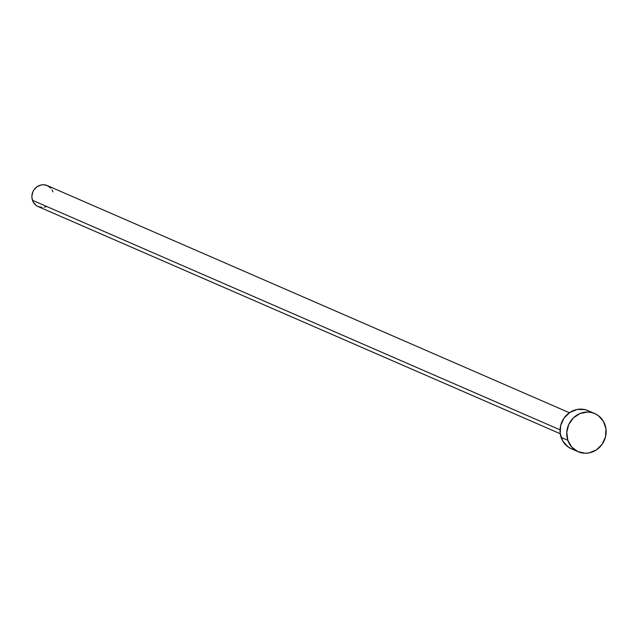<?xml version="1.0" encoding="UTF-8"?>
<svg xmlns="http://www.w3.org/2000/svg" width="638" height="638" viewBox="0 0 638 638"><rect width="100%" height="100%" fill="white"/><g stroke="black" fill="none" stroke-linecap="round" stroke-linejoin="round"><path stroke-width="0.96" d="M569.375 412.738L47.276 185.594A11.444 10.71 113.5 0 0 35.457 188.058A11.444 10.71 113.5 0 0 32.474 200.3L560.052 429.829L32.474 200.3A11.444 10.71 113.5 0 0 38.144 206.584L560.252 433.728M567.828 440.308A20.807 19.475 -66.5 0 1 573.243 418.034A20.807 19.475 -66.5 0 1 594.744 413.56A20.807 19.475 -66.5 0 1 605.055 424.98A20.807 19.475 -66.5 0 1 599.64 447.246A20.807 19.475 -66.5 0 1 578.14 451.72A20.807 19.475 -66.5 0 1 567.828 440.308L561.113 437.389L567.828 440.308L566.783 432.405L568.729 424.541L573.371 417.906L580.006 413.52L587.622 412.044L591.434 412.483L595.055 413.703L598.34 415.649L603.444 421.391L605.948 428.856L605.494 436.894L602.136 444.279L596.386 449.902L589.121 452.892L585.261 453.243L577.829 451.584L571.712 447.039L567.828 440.308M594.744 413.56L588.029 410.641A20.807 19.475 113.5 0 0 566.536 415.115A20.807 19.475 113.5 0 0 561.113 437.389A20.807 19.475 113.5 0 0 571.425 448.801L578.14 451.72M574.742 449.878L571.122 448.666L567.828 446.72L562.732 440.97L560.22 433.505L560.674 425.474L564.04 418.081L569.79 412.459L577.047 409.468L584.719 409.564L588.34 410.784M46.255 206.608L44.189 207.222M42.068 207.422L37.977 206.505L36.167 205.436L33.359 202.278L31.98 198.171L31.9 195.962L32.969 191.631L34.085 189.685L37.243 186.599L41.239 184.948L43.36 184.757L47.451 185.674L50.817 188.17M52.061 189.901L52.946 191.871"/></g></svg>
